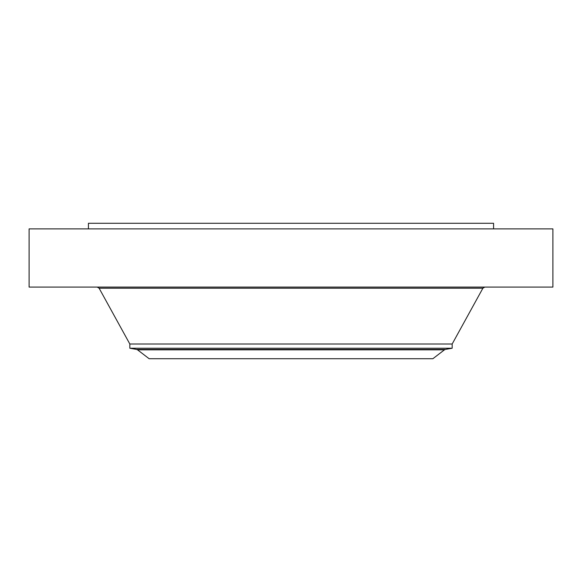 <?xml version="1.0" encoding="UTF-8"?>
<svg xmlns="http://www.w3.org/2000/svg" width="582" height="582" viewBox="0 0 582 582"><rect width="100%" height="100%" fill="white"/><g stroke="black" fill="none" stroke-linecap="round" stroke-linejoin="round"><path stroke-width="0.87" d="M29.1 228.886L552.9 228.886L552.9 287.086L29.1 287.086L29.1 228.886M444.452 349.833L432.877 358.716L149.123 358.716L137.548 349.833L444.452 349.833L445.376 349.433L136.625 349.433L129.83 348.232L129.83 344.006L452.17 344.006L482.893 288.199L484.777 287.086M129.83 348.232L452.17 348.232L452.17 344.006M88.42 228.886L88.42 223.284L493.58 223.284L493.58 228.886M129.83 344.006L99.107 288.199L482.893 288.199M99.107 288.199L97.223 287.086M136.625 349.433L137.548 349.833M445.376 349.433L452.17 348.232"/></g></svg>
